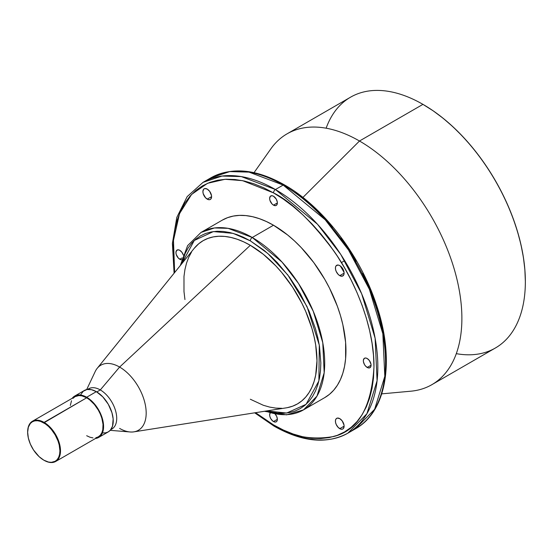 <?xml version="1.0" encoding="UTF-8"?>
<svg xmlns="http://www.w3.org/2000/svg" width="553" height="553" viewBox="0 0 553 553"><rect width="100%" height="100%" fill="white"/><g stroke="black" fill="none" stroke-linecap="round" stroke-linejoin="round"><path stroke-width="0.83" d="M270.293 412.752L269.643 414.861L269.933 416.734L270.77 418.669L272.753 421.033L274.986 422.063L276.237 421.821L277.074 420.861L277.371 419.319L273.507 421.552A5.468 3.152 60 0 1 270.071 413.063M207.244 199.142A6.145 3.546 60 0 1 203.228 193.723A6.145 3.546 60 0 1 204.175 188.801A6.145 3.546 60 0 1 207.244 189.105L204.831 188.552L203.628 189.244L202.896 191.614L203.228 193.723L205.585 197.801L208.094 199.536L209.663 199.688L210.859 198.997L211.592 196.633L207.244 199.142L211.592 196.633L211.509 195.603L209.663 191.345L207.244 189.105A6.145 3.546 60 0 1 211.26 194.518A6.145 3.546 60 0 1 210.32 199.446A6.145 3.546 60 0 1 207.244 199.142M367.213 367.448A5.468 3.152 60 0 1 363.639 362.637A5.468 3.152 60 0 1 364.475 358.254A5.468 3.152 60 0 1 367.213 358.524L365.733 358.012L364.475 358.254L363.418 359.927L363.418 361.669L364.475 364.565L365.733 366.259L367.966 367.8L369.356 367.939L370.78 366.757L371.077 365.215L367.213 367.448L371.077 365.215L371.001 364.303L369.356 360.515L367.213 358.524A5.468 3.152 60 0 1 370.78 363.342A5.468 3.152 60 0 1 369.943 367.717A5.468 3.152 60 0 1 367.213 367.448M339.763 275.65A6.145 3.546 60 0 1 335.747 270.23A6.145 3.546 60 0 1 336.694 265.309A6.145 3.546 60 0 1 339.763 265.613L338.104 265.032L336.148 265.758L335.498 267.189L335.498 269.152L336.148 271.336L338.104 274.309L339.763 275.65L342.183 276.203L343.779 274.869L344.111 273.141L339.763 275.65L344.111 273.141L344.028 272.111L342.183 267.852L339.763 265.613A6.145 3.546 60 0 1 343.779 271.032A6.145 3.546 60 0 1 342.839 275.954A6.145 3.546 60 0 1 339.763 275.65M339.763 428.672A6.145 3.546 60 0 1 335.747 423.252A6.145 3.546 60 0 1 336.694 418.331A6.145 3.546 60 0 1 339.763 418.635L337.351 418.082L336.148 418.773L335.498 420.211L335.498 422.167L336.148 424.351L338.104 427.331L340.613 429.066L342.183 429.218L343.378 428.527L344.111 426.163L339.763 428.672L344.111 426.163L344.028 425.133L342.183 420.874L339.763 418.635A6.145 3.546 60 0 1 343.779 424.047A6.145 3.546 60 0 1 342.839 428.976A6.145 3.546 60 0 1 339.763 428.672M181.571 259.779A5.468 3.152 60 0 1 179.801 259.246L182.11 257.919L179.801 259.246A5.468 3.152 60 0 1 176.227 254.435A5.468 3.152 60 0 1 177.071 250.053A5.468 3.152 60 0 1 179.801 250.322L178.322 249.811L176.587 250.454L175.937 252.555L176.227 254.435L178.322 258.057L180.554 259.599L181.944 259.737M273.507 205.149A5.468 3.152 60 0 1 269.933 200.331A5.468 3.152 60 0 1 270.77 195.956A5.468 3.152 60 0 1 273.507 196.225L272.028 195.707L270.293 196.35L269.643 198.451L269.933 200.331L272.028 203.953L273.507 205.149L275.65 205.633L276.721 205.018L277.371 202.916L273.507 205.149L277.371 202.916L277.295 202.004L276.237 199.108L273.507 196.225A5.468 3.152 60 0 1 277.074 201.036A5.468 3.152 60 0 1 276.237 205.419A5.468 3.152 60 0 1 273.507 205.149M44.074 422.388L43.784 422.886A22.818 13.175 60 0 1 59.918 450.833A22.818 13.175 60 0 1 43.784 460.144L44.074 460.31A23.226 13.41 -120 0 0 60.498 450.833A23.226 13.41 -120 0 0 44.074 422.388A23.226 13.41 60 0 1 59.247 442.849A23.226 13.41 60 0 1 55.687 461.465A23.226 13.41 60 0 1 44.074 460.31L43.784 460.144A22.818 13.175 60 0 1 27.65 432.204A22.818 13.175 60 0 1 43.784 422.886L86.676 397.787L44.074 422.388A23.226 13.41 -120 0 0 27.65 431.865A23.226 13.41 -120 0 0 27.65 432.038A23.226 13.41 60 0 1 32.461 421.234A23.226 13.41 60 0 1 44.074 422.388M95.8 437.789L98.289 436.863A23.226 13.41 -120 0 0 101.849 418.255A23.226 13.41 -120 0 0 86.676 397.787L81.906 395.851L78.934 395.561L75.063 396.639L73.017 398.333M102.803 432.944L105.727 432.826L108.291 431.879A23.91 13.804 -120 0 0 111.955 412.725A23.91 13.804 -120 0 0 96.333 391.655L86.676 397.234A23.91 13.804 60 0 1 102.291 418.303A23.91 13.804 60 0 1 98.628 437.458A23.91 13.804 60 0 1 95.448 438.501L99.74 436.683L102.291 433.241L103.501 428.381L102.851 420.425L100.729 414.024L96.07 405.943L91.584 400.904L86.676 397.234L96.333 391.655L91.425 389.665L86.945 389.519L83.268 391.248L80.717 394.69M110.787 429.653L111.906 429.004A23.226 13.41 -120 0 0 115.466 410.395A23.226 13.41 -120 0 0 100.293 389.927L96.81 391.939L100.293 389.927A23.226 13.41 60 0 1 115.715 411.266A23.226 13.41 60 0 1 110.904 429.487M110.213 430.338L130.086 431.969A37.569 21.691 -120 0 0 145.639 406.586A37.569 21.691 -120 0 0 119.614 367.061L100.293 389.927L119.614 367.061A37.569 21.691 60 0 1 145.121 403.884A37.569 21.691 60 0 1 133.881 431.852A37.569 21.691 60 0 1 119.614 428.409M133.881 431.852L286.108 407.872A94.266 54.422 -120 0 0 314.318 337.703A94.266 54.422 -120 0 0 250.322 245.304L119.614 367.061L250.322 245.304L243.79 241.903L237.32 239.276L230.974 237.444L224.815 236.435L218.898 236.249L213.285 236.898L208.032 238.364L203.186 240.638L198.797 243.693L194.055 248.518M250.322 240.845L267.804 253.481L287.843 274.993L307.067 306.694L319.295 345.141L318.887 380.886L306.065 404.333L286.641 413.043L266.684 410.927L277.309 413.084L283.565 413.278L289.502 412.6L295.06 411.045L300.189 408.639L304.834 405.404L308.954 401.367L312.514 396.563L315.473 391.047L317.802 384.874L319.489 378.093L320.498 370.773L320.844 362.989L319.489 346.316L317.802 337.6L315.473 328.724L308.954 310.883L300.189 293.484L289.502 277.184L277.309 262.62L270.79 256.17L264.078 250.35L250.322 240.845A2.73 1.576 -60 0 1 252.251 237.493A2.73 1.576 120 0 0 250.322 240.845L233.103 233.366L213.361 231.583L194.276 240.486L181.723 263.774L185.165 253.495L188.124 247.979L191.684 243.182L195.81 239.138L200.456 235.903L205.585 233.497L211.142 231.949L217.08 231.265L223.336 231.458L229.848 232.53L236.56 234.465L243.41 237.244L250.322 240.845M264.389 411.287L286.551 414.847L303.486 409.891L316.973 396.135L324.176 372.791L322.779 342.701L313.254 311.242L298.516 283.482L281.995 262.046L252.251 237.493A102.464 59.157 60 0 1 319.192 327.791A102.464 59.157 60 0 1 303.486 409.891A102.464 59.157 60 0 1 265.613 411.1M222.271 220.149A102.464 59.157 -120 0 1 273.507 225.223L287.643 234.997L294.535 240.97L301.233 247.599L313.758 262.564L324.735 279.306L329.512 288.148L337.406 306.341L340.441 315.514L342.839 324.632L345.611 342.314L345.611 358.717L344.567 366.238L342.839 373.199L340.441 379.552L337.406 385.213L333.749 390.148L329.512 394.296L324.735 397.621A102.464 59.157 -120 0 0 340.441 315.521A102.464 59.157 -120 0 0 273.507 225.223L252.251 237.493L273.507 225.223L266.401 221.532L259.371 218.67L252.472 216.686L245.781 215.587L239.352 215.387L233.255 216.085L227.539 217.682L222.271 220.149L201.022 232.419A102.464 59.157 60 0 1 252.251 237.493L228.099 228.341L214.453 227.96L201.022 232.419L187.591 245.656L180.264 265.578M273.507 192.879C290.968 201.41 311.062 220.744 333.784 250.882C355.365 281.138 374.374 327.742 373.973 366.895C371.561 407.229 358.171 430.428 333.784 436.497C311.062 440.395 290.968 436.524 273.507 424.898A2.73 1.576 120 0 0 274.074 426.149A2.73 1.576 -60 0 1 273.507 424.898L255.569 412.676L263.657 418.656L273.507 424.898L283.35 430.027L293.104 433.987L302.671 436.739L311.954 438.266L320.864 438.543L329.325 437.575L337.24 435.363L344.547 431.934L351.169 427.324L357.038 421.566L362.111 414.729L366.328 406.87L369.646 398.07L372.045 388.406L373.489 377.982L373.973 366.895L373.489 355.24L372.045 343.143L369.646 330.715L366.328 318.079L362.111 305.353L357.038 292.661L351.169 280.129L344.547 267.873L337.24 256.004L329.325 244.654L320.864 233.919L311.954 223.903L302.671 214.709L293.104 206.421L283.35 199.121L273.507 192.879A2.73 1.576 -60 0 1 275.435 189.534A2.73 1.576 120 0 0 273.507 192.879L242.58 180.658L225.085 179.283L207.506 183.32L191.573 194.442L179.518 213.638L173.469 240.417L174.651 272.525L173.524 262.53L173.041 250.882L173.524 239.795L174.969 229.364L177.361 219.707L180.686 210.9L184.902 203.048L189.969 196.204L195.845 190.453L202.467 185.843L209.767 182.414L217.688 180.202L226.142 179.234L235.06 179.511L244.343 181.031L253.903 183.79L263.657 187.75L273.507 192.879M347.844 433.186L366.909 413.734L377.084 380.754L375.114 338.222L361.655 293.761L340.828 254.525L317.477 224.228L275.435 189.534A144.817 83.607 60 0 1 370.04 317.146A144.817 83.607 60 0 1 347.844 433.186A144.817 83.607 60 0 1 275.435 426.01A2.73 1.576 -60 0 1 274.074 426.149C302.291 442.082 326.885 444.425 347.844 433.186L355.572 428.72A144.817 83.607 -120 0 0 377.768 312.68A144.817 83.607 -120 0 0 283.164 185.068L275.435 189.534L283.164 185.068L325.205 219.762L348.556 250.067L369.383 289.295L382.842 333.763L384.812 376.289L374.637 409.275L355.572 428.72L351.604 430.773A144.817 83.607 -120 0 0 355.572 428.72C386.9 411.391 395.049 359.526 376.572 305.263C360.473 255.583 323.229 206.801 284.532 184.93A2.73 1.576 120 0 0 283.164 185.068A2.73 1.576 -60 0 1 284.532 184.93A2.73 1.576 -60 0 1 285.099 186.181M381.743 393.86L410.817 391.199A144.817 83.607 -120 0 0 458.375 285.652A144.817 83.607 -120 0 0 359.485 141.008L302.899 197.456L359.485 141.008A144.817 83.607 60 0 1 454.089 268.62A144.817 83.607 60 0 1 431.886 384.66L495.357 348.017A144.817 83.607 -120 0 0 517.553 231.977A144.817 83.607 -120 0 0 422.948 104.365L359.485 141.008L422.948 104.365A144.817 83.607 60 0 1 422.955 104.365A144.817 83.607 60 0 1 525.35 281.726A144.817 83.607 60 0 1 456.301 353.657M423.239 104.531L423.1 104.448A144.402 83.372 -120 0 1 423.239 104.531A144.402 83.372 -120 0 1 525.35 281.394L524.859 269.553L523.387 257.256L520.954 244.626L517.58 231.783L513.295 218.85L508.145 205.951L502.172 193.211L495.44 180.755L488.016 168.693L479.969 157.156L471.377 146.241L462.315 136.066L452.879 126.72L443.16 118.301L433.248 110.877L422.955 104.365A144.817 83.607 -120 0 0 350.547 97.19L287.076 133.833A144.817 83.607 60 0 1 359.485 141.008A144.817 83.607 -120 0 0 270.88 148.819L254.034 172.667M326.132 128.199A144.817 83.607 60 0 1 422.948 104.365M344.063 272.38L340.406 266.034M385.565 360.197L385.082 348.549L383.637 336.452L381.238 324.023L377.92 311.387L373.704 298.661L368.637 285.97L362.761 273.438M356.139 261.175L348.832 249.313L340.918 237.963M332.457 227.228L323.546 217.211L314.263 208.018L304.696 199.73L294.943 192.43M174.091 273.217L172.391 243.451L176.801 217.405L187.184 196.598L203.034 182.359A144.817 83.607 60 0 1 275.435 189.534L241.302 176.587L222.016 176.054L203.034 182.359L210.762 177.893L229.744 171.589L249.03 172.121L283.164 185.068A144.817 83.607 -120 0 0 210.762 177.893C231.721 166.653 256.309 169.004 284.532 184.93M275.318 414.197A5.468 3.152 60 0 1 276.237 421.821A5.468 3.152 60 0 1 273.507 421.552L277.371 419.319L276.721 416.464L274.986 413.824M183.368 255.14L181.944 252.313L179.801 250.322A5.468 3.152 60 0 1 183.209 254.656M191.532 252.05L188.739 257.263L186.534 263.104L184.944 269.511L183.983 276.431L183.983 291.521L184.944 299.546M250.322 399.238L263.325 405.273L269.67 407.098L275.829 408.107L281.74 408.294M287.353 407.651L292.606 406.185L297.452 403.911L301.848 400.849L305.74 397.033L309.106 392.492L311.906 387.28L314.104 381.439L315.694 375.031L316.98 360.756L315.694 345.003L314.104 336.756L311.906 328.371L305.74 311.512L301.848 303.196L292.606 287.187L281.74 272.532L275.829 265.889L263.325 254.29L250.322 245.304A94.266 54.422 -120 0 0 194.089 248.484L97.204 368.326A37.569 21.691 60 0 1 119.614 367.061A37.569 21.691 -120 0 0 95.199 371.547L86.676 389.575M87.761 389.402A23.226 13.41 60 0 1 100.293 389.927A23.226 13.41 -120 0 0 88.68 388.773L87.561 389.423M98.628 437.458L108.291 431.879L110.393 430.137L112.515 426.183L113.158 418.974L111.955 412.725L108.291 404.271L102.803 396.874L96.333 391.655A23.91 13.804 -120 0 0 84.381 390.473L74.717 396.045A23.91 13.804 60 0 1 86.676 397.234L83.379 395.706L80.206 394.98L77.282 395.098L74.717 396.045A23.91 13.804 60 0 0 72.222 398.278L74.717 396.045M71.503 400.738L70.328 405.46M86.676 435.716L89.876 437.202L92.959 437.9M55.687 461.465L98.289 436.863L100.328 435.17L101.849 432.771L102.782 429.75L103.017 424.331L101.849 418.255L100.328 414.1L98.289 410.05L94.418 404.499L89.876 400.006L86.676 397.787A23.226 13.41 -120 0 0 75.063 396.639L32.461 421.234M43.784 460.144L39.097 456.64L33.546 450.011L30.367 444.121L28.341 438.011L27.65 432.204L28.341 427.192L30.367 423.425L32.378 421.759L34.818 420.854L37.611 420.743L40.639 421.427L45.367 423.888L48.464 426.391L51.388 429.481L55.189 434.928L58.01 440.948L59.219 445.02L59.918 450.833L59.606 454.283L58.687 457.248L57.194 459.612L55.189 461.278L51.388 462.336L48.464 462.045L43.784 460.144M344.706 260.677L341.408 262.585M324.735 397.621L303.486 409.891M274.074 426.149L254.684 412.821"/></g></svg>
